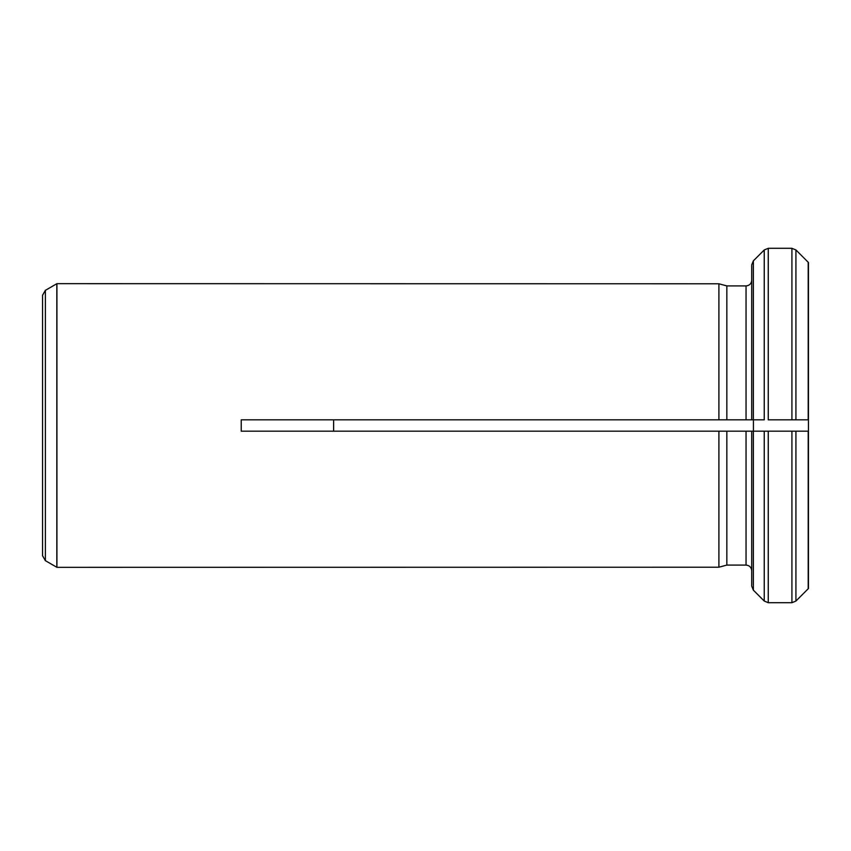 <?xml version="1.0" encoding="UTF-8"?>
<svg xmlns="http://www.w3.org/2000/svg" width="851" height="851" viewBox="0 0 851 851"><rect width="100%" height="100%" fill="white"/><g stroke="black" fill="none" stroke-linecap="round" stroke-linejoin="round"><path stroke-width="1.28" d="M795.93 431.17L808.45 431.17L791.919 431.17L795.93 431.17L795.93 601.04L791.919 602.699L768.251 602.699L768.251 431.17L751.72 431.17L751.72 586.158L753.38 590.168L751.72 586.158L751.72 570.766C751.369 567.319 749.486 565.426 746.04 565.085L746.04 431.17L791.919 431.17L791.919 602.699L795.93 601.04L808.45 588.498L808.45 419.83L768.251 419.83L768.251 248.301L764.241 249.96L768.251 248.301L791.919 248.301L795.93 249.96L808.45 262.502L808.45 419.83L791.919 419.83L791.919 248.301L795.93 249.96L808.45 262.502M764.241 601.04L753.38 590.168L764.241 601.04L768.251 602.699L764.241 601.04L764.241 431.17M746.04 565.085L726.85 565.085L726.85 431.17L241.227 431.17L241.227 419.83L718.904 419.83L718.904 283.777L56.921 283.67L56.921 567.33L718.904 567.223L726.85 565.085L718.904 567.223L718.904 431.17L746.04 431.17M764.241 419.83L751.72 419.83L751.72 264.842L753.38 260.832L764.241 249.96L753.38 260.832L751.72 264.842L751.72 280.234C751.38 283.681 749.486 285.574 746.04 285.915L726.85 285.915L718.904 283.777L726.85 285.915L726.85 419.83L718.904 419.83L764.241 419.83L764.241 249.96M45.39 290.329L45.39 560.671L42.55 555.756L42.55 295.244L45.39 290.329L56.921 283.67M753.433 431.17L753.433 419.83M333.635 419.83L333.635 431.17M795.93 601.04L808.45 588.498M795.93 249.96L795.93 419.83M808.205 262.246L808.205 419.83M746.04 419.83L746.04 285.915M808.205 431.17L808.205 588.754M45.39 560.671L56.836 567.287L56.836 283.713M753.38 590.168L753.38 431.17M753.38 419.83L753.38 260.832"/></g></svg>
